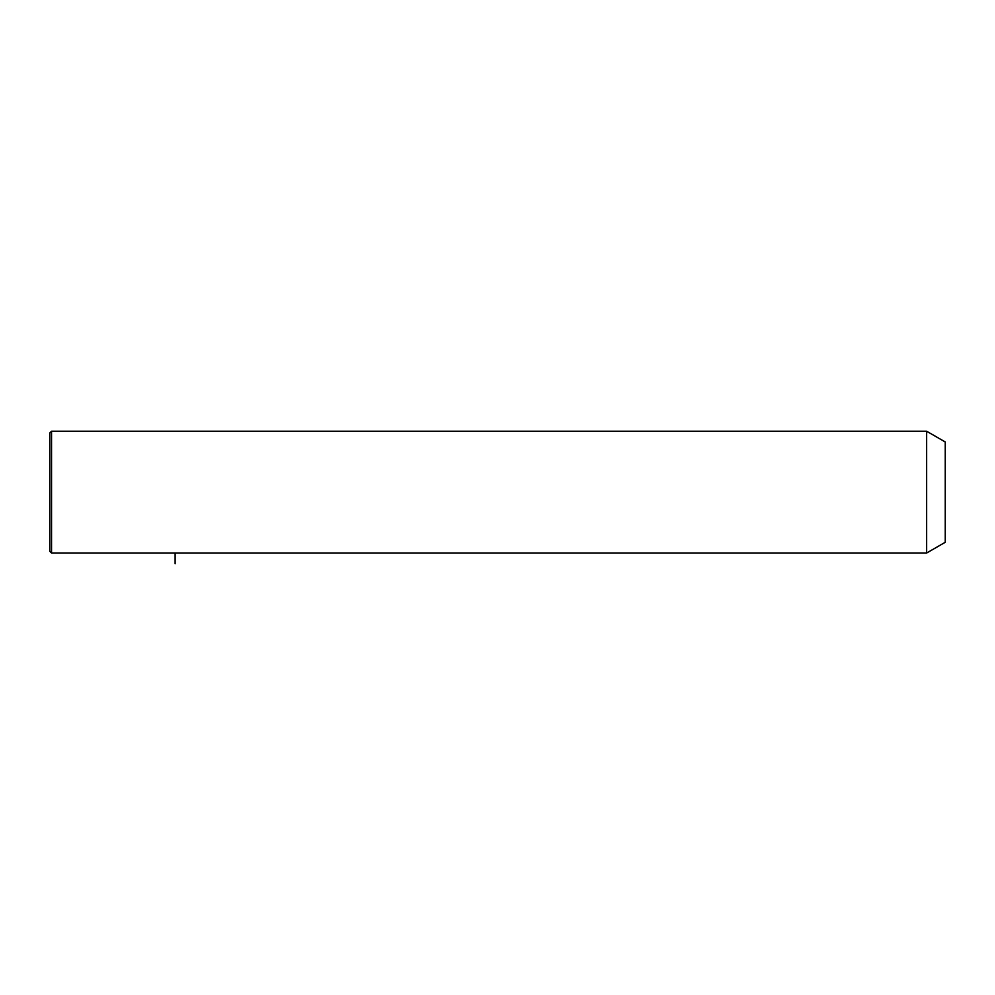 <?xml version="1.0" encoding="UTF-8"?>
<svg xmlns="http://www.w3.org/2000/svg" width="995" height="995" viewBox="0 0 995 995"><rect width="100%" height="100%" fill="white"/><g stroke="black" fill="none" stroke-linecap="round" stroke-linejoin="round"><path stroke-width="1.49" d="M926.643 553.021L926.643 431.233L51.541 431.233L51.541 553.021L926.643 553.021L945.25 542.275L945.25 441.979L926.643 431.233M51.541 553.021L49.75 551.23L49.75 433.024L51.541 431.233M175.12 553.021L175.12 563.767"/></g></svg>
